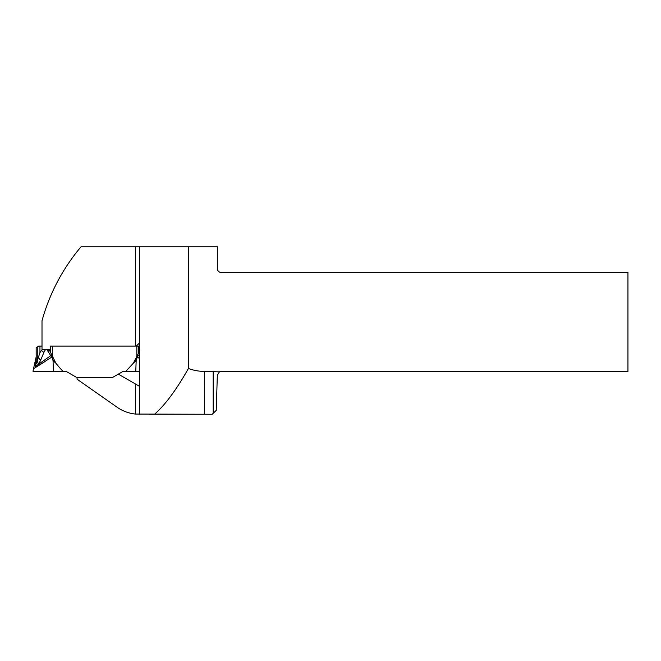 <?xml version="1.0" encoding="UTF-8"?>
<svg xmlns="http://www.w3.org/2000/svg" width="661" height="661" viewBox="0 0 661 661"><rect width="100%" height="100%" fill="white"/><g stroke="black" fill="none" stroke-linecap="round" stroke-linejoin="round"><path stroke-width="0.99" d="M33.513 368.747L36.165 356.907L36.165 347.835L36.215 362.955L35.438 366.409C32.943 368.218 32.943 368.218 35.438 366.409L50.732 355.684L47.98 351.322L49.459 350.181L55.904 363.228C60.523 368.871 63.035 371.598 63.415 371.408L65.332 371.408A3.115 3.115 0 0 1 66.885 371.821L76.965 377.638L112.246 377.638L122.318 371.821A3.115 3.115 0 0 1 123.88 371.408L125.788 371.408L123.88 371.408A3.115 3.115 0 0 0 122.318 371.821A3.115 3.115 0 0 1 123.88 371.408L125.788 371.408L133.307 363.228L137.422 355.329L137.901 356.056L137.265 356.998L139.405 358.444M139.405 346.083L50.509 346.083L50.509 352.305M135.769 371.408L125.788 371.408L139.405 371.408L135.769 371.408L136.174 360.625L133.307 363.228M136.174 360.625L137.265 356.998L136.174 360.625L135.042 360.179M136.612 356.659L137.265 356.998L137.802 356.122M139.405 354.585L138.48 355.684L137.802 354.618L137.422 355.329M139.752 350.181L137.802 354.618M139.405 356.304L138.48 355.684L137.901 356.056M36.165 347.835L38.792 346.083L42.007 346.083M37.264 347.595L37.264 360.766L39.957 352.619L41.362 350.545A10.51 3.949 45.7 0 0 43.915 352.346L45.551 349.413M37.264 360.766C36.743 363.41 36.396 364.137 36.215 362.955L36.165 361.633M35.438 366.409C34.95 365.996 34.859 364.781 35.165 362.749C35.587 359.931 35.587 359.931 35.165 362.749A22.086 17.591 160.4 0 0 36.165 358.799M38.164 357.213A15.186 1.049 54.5 0 0 40.602 360.352L38.404 364.269L37.313 360.485M40.602 360.352L43.915 352.346M49.459 350.181L48.666 349.413M42.982 349.413L41.362 350.545M44.18 362.104L33.736 368.607L51.938 356.998L51.31 356.056L51.781 355.329M33.364 368.83L33.05 371.408L65.332 371.408L53.442 371.408L53.037 360.625L51.938 356.998L53.037 360.625L55.904 363.228M51.409 354.618L50.732 355.684L51.938 356.998L52.599 356.659M46.741 349.413L47.98 351.322M149.146 414.265L199.796 414.265M135.513 346.083L135.513 246.735L188.418 246.735L188.418 368.491A250.073 105.438 -90 0 0 204.456 371.408L219.378 371.87L217.329 375.299L216.238 410.365L212.206 414.265L135.513 414.067A38.883 38.883 0 0 1 117.104 407.234L77.073 379.199L77.073 377.638M219.378 371.87A3.9 3.9 0 0 1 221.22 371.408L627.95 371.408L627.95 272.448L221.22 272.448A3.9 3.9 0 0 1 217.329 268.556L217.329 246.735L188.418 246.735M135.513 246.735L81.08 246.735A194.797 194.797 0 0 0 42.007 320.759L42.007 349.413L50.509 349.413M136.183 346.083L139.405 343.1L139.405 246.735L139.405 414.265L139.405 386.288L118.922 374.465L117.749 374.465M154.509 414.257C165.159 404.953 176.462 389.701 188.418 368.491M66.885 371.821A3.115 3.115 0 0 0 65.332 371.408A3.115 3.115 0 0 1 66.885 371.821L76.965 377.638L112.246 377.638L122.318 371.821M133.795 371.408L127.251 371.408M61.952 371.408L55.417 371.408M136.844 346.083L136.844 356.271M52.368 356.271L52.368 346.083M138.703 346.083L138.703 352.305M39.957 346.083L39.957 352.619M53.037 360.625L54.169 360.179M204.456 371.408L204.472 414.265M213.189 371.408L213.189 413.307M135.513 384.041L135.513 414.067"/></g></svg>
